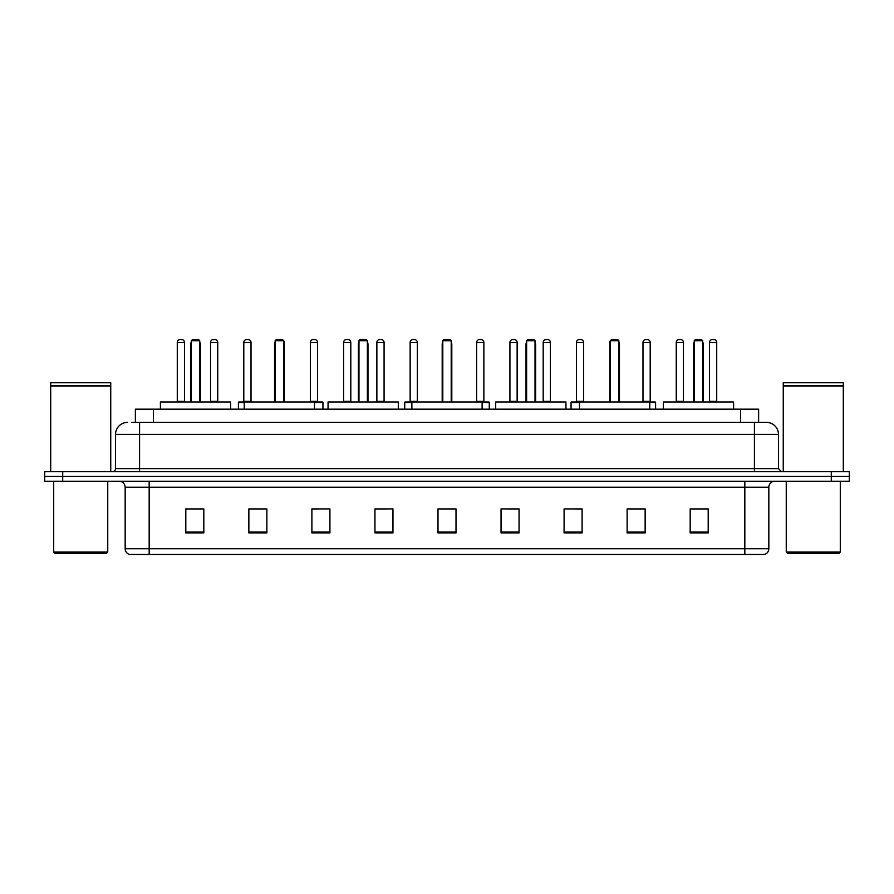 <?xml version="1.0" encoding="UTF-8"?>
<svg xmlns="http://www.w3.org/2000/svg" width="894" height="894" viewBox="0 0 894 894"><rect width="100%" height="100%" fill="white"/><g stroke="black" fill="none" stroke-linecap="round" stroke-linejoin="round"><path stroke-width="1.34" d="M135.374 422.381L135.374 409.173L758.626 409.173L758.626 422.381M132.044 422.381L762.236 422.381M131.764 422.381L139.576 422.381L139.576 434.395L115.549 434.395L115.549 468.612A3.006 3.006 0 0 1 112.555 471.619M127.563 422.381A12.013 12.013 0 0 0 115.549 434.395M778.451 434.395L754.424 434.395L754.424 422.381L766.437 422.381A12.013 12.013 0 0 1 778.451 434.395L778.451 468.612L781.445 471.619M62.714 471.619L44.7 471.619L44.7 476.424L62.714 476.424L44.7 476.424L44.7 481.229L62.714 481.229L62.714 476.424L831.286 476.424L62.714 476.424L62.714 471.619L831.286 471.619L831.286 476.424L849.3 476.424L831.286 476.424L831.286 481.229L62.714 481.229M849.3 471.619L849.3 476.424L849.3 471.619L831.286 471.619M764.214 554.481L744.825 554.481L744.825 548.715L768.84 548.715L768.84 487.23A6.001 6.001 0 0 1 774.841 481.229M764.035 554.481L129.485 554.481A6.001 6.001 0 0 1 125.16 548.715L125.16 487.23C124.802 483.587 122.802 481.587 119.159 481.229M708.193 532.925L708.193 508.909L690.179 508.909L690.179 532.925L708.193 532.925M645.144 532.925L645.144 508.909L627.13 508.909L627.13 532.925L645.144 532.925M582.106 532.925L582.106 508.909L564.092 508.909L564.092 532.925L582.106 532.925M519.056 532.925L519.056 508.909L501.042 508.909L501.042 532.925L519.056 532.925M203.821 532.925L203.821 508.909L185.807 508.909L185.807 532.925L203.821 532.925M266.87 532.925L266.87 508.909L248.856 508.909L248.856 532.925L266.87 532.925M329.908 532.925L329.908 508.909L311.894 508.909L311.894 532.925L329.908 532.925M392.958 532.925L392.958 508.909L374.944 508.909L374.944 532.925L392.958 532.925M456.007 532.925L456.007 508.909L437.993 508.909L437.993 532.925L456.007 532.925M849.3 481.229L849.3 476.424L849.3 481.229L831.286 481.229M575.557 509.032L582.106 509.032M642.082 509.032L637.757 509.032M374.944 509.032L386.297 509.032M311.894 509.032L318.443 509.032M256.243 509.032L251.918 509.032M507.703 509.032L519.056 509.032M456.007 509.032L437.993 509.032M266.87 509.032L248.856 509.032M203.821 509.032L185.807 509.032M645.144 509.032L627.13 509.032M708.193 509.032L690.179 509.032M106.542 553.274L54.903 553.274L53.707 552.079L107.749 552.079L106.542 553.274M53.707 481.229L53.707 552.079M107.749 481.229L107.749 552.079M50.701 386.052L110.744 386.052L50.701 386.052L50.701 471.619M110.744 386.052L110.744 471.619M110.454 385.75L51.003 385.75M110.744 385.459L110.744 382.755L50.701 382.755L50.701 385.459M230.663 409.173L230.663 401.965L160.406 401.965L160.406 409.173M191.327 340.726L192.534 339.519L198.535 339.519L199.731 340.726L191.327 340.726L191.327 401.965M199.731 340.726L199.731 401.965M200.334 401.965L200.334 344.324A4.805 4.805 0 0 0 199.731 342M190.724 401.965L190.724 344.324L191.327 344.324M314.476 409.173L314.476 401.965L244.23 401.965L244.23 409.173M275.151 340.726L276.358 339.519L282.359 339.519L283.554 340.726L275.151 340.726L275.151 401.965M283.554 340.726L283.554 401.965M284.158 401.965L284.158 344.324A4.805 4.805 0 0 0 283.554 342M274.547 401.965L274.547 344.324L275.151 344.324M398.299 409.173L398.299 401.965L328.053 401.965L328.053 409.173M358.975 340.726L360.17 339.519L366.182 339.519L367.378 340.726L358.975 340.726L358.975 401.965M367.378 340.726L367.378 401.965M367.982 401.965L367.982 344.324A4.805 4.805 0 0 0 367.378 342M358.371 401.965L358.371 344.324L358.975 344.324M482.123 409.173L482.123 401.965L411.877 401.965L411.877 409.173M442.798 340.726L443.994 339.519L450.006 339.519L451.202 340.726L442.798 340.726L442.798 401.965M451.202 340.726L451.202 401.965M451.805 401.965L451.805 344.324A4.805 4.805 0 0 0 451.202 342M442.195 401.965L442.195 344.324L442.798 344.324M565.947 409.173L565.947 401.965L495.701 401.965L495.701 409.173M526.622 340.726L527.818 339.519L533.83 339.519L535.025 340.726L526.622 340.726L526.622 401.965M535.025 340.726L535.025 401.965M535.629 401.965L535.629 344.324A4.805 4.805 0 0 0 535.025 342M526.018 401.965L526.018 344.324L526.622 344.324M649.77 409.173L649.77 401.965L579.524 401.965L579.524 409.173M610.446 340.726L611.641 339.519L617.642 339.519L618.849 340.726L610.446 340.726L610.446 401.965M618.849 340.726L618.849 401.965M619.453 401.965L619.453 344.324A4.805 4.805 0 0 0 618.849 342M609.842 401.965L609.842 344.324L610.446 344.324M733.594 409.173L733.594 401.965L663.337 401.965L663.337 409.173M694.269 340.726L695.465 339.519L701.466 339.519L702.673 340.726L694.269 340.726L694.269 401.965M702.673 340.726L702.673 401.965M703.276 401.965L703.276 344.324A4.805 4.805 0 0 0 702.673 342M693.666 401.965L693.666 344.324L694.269 344.324M839.097 553.274L787.458 553.274L786.251 552.079L840.293 552.079L839.097 553.274M786.251 481.229L786.251 552.079M840.293 481.229L840.293 552.079M783.256 386.052L843.299 386.052L783.256 386.052L783.256 471.619M843.299 386.052L843.299 471.619M842.997 385.75L783.546 385.75M843.299 385.459L843.299 382.755L783.256 382.755L783.256 385.459M177.28 342.525A3.006 3.006 0 0 1 180.286 339.519L181.482 339.519A3.006 3.006 0 0 1 184.488 342.525L177.28 342.525L177.28 401.361A0.603 0.603 0 0 1 176.677 401.965M184.488 342.525L184.488 401.361A0.603 0.603 0 0 0 185.08 401.965M210.548 342.525A3.006 3.006 0 0 1 213.543 339.519L214.75 339.519A3.006 3.006 0 0 1 217.745 342.525L210.548 342.525L210.548 401.361A0.603 0.603 0 0 1 209.945 401.965M217.745 342.525L217.745 401.361A0.603 0.603 0 0 0 218.348 401.965M244.23 402.568L238.407 402.568A0.603 0.603 0 0 1 239 401.965L244.23 401.965M243.805 342.525A3.006 3.006 0 0 1 246.811 339.519L248.007 339.519A3.006 3.006 0 0 1 251.013 342.525L243.805 342.525L243.805 401.361A0.603 0.603 0 0 1 243.213 401.965M251.013 342.525L251.013 401.361A0.603 0.603 0 0 0 251.616 401.965M238.407 402.568L238.407 409.173M282.739 339.899A3.006 3.006 0 0 1 284.281 342.525L284.281 401.361A0.603 0.603 0 0 0 284.884 401.965M322.946 409.173L322.946 402.568A0.603 0.603 0 0 0 322.343 401.965L314.476 401.965M310.341 342.525A3.006 3.006 0 0 1 313.336 339.519L314.543 339.519A3.006 3.006 0 0 1 317.549 342.525L310.341 342.525L310.341 401.361A0.603 0.603 0 0 1 309.737 401.965M317.549 342.525L317.549 401.361A0.603 0.603 0 0 0 318.141 401.965M343.598 342.525A3.006 3.006 0 0 1 346.604 339.519L347.811 339.519A3.006 3.006 0 0 1 350.806 342.525L343.598 342.525L343.598 401.361A0.603 0.603 0 0 1 343.005 401.965M350.806 342.525L350.806 401.361A0.603 0.603 0 0 0 351.409 401.965M376.866 342.525A3.006 3.006 0 0 1 379.872 339.519L381.067 339.519A3.006 3.006 0 0 1 384.074 342.525L376.866 342.525L376.866 401.361A0.603 0.603 0 0 1 376.262 401.965M384.074 342.525L384.074 401.361A0.603 0.603 0 0 0 384.677 401.965M411.877 402.568L404.725 402.568A0.603 0.603 0 0 1 405.328 401.965L411.877 401.965M410.134 342.525A3.006 3.006 0 0 1 413.14 339.519L414.335 339.519A3.006 3.006 0 0 1 417.342 342.525L410.134 342.525L410.134 401.361A0.603 0.603 0 0 1 409.53 401.965M417.342 342.525L417.342 401.361A0.603 0.603 0 0 0 417.934 401.965M404.725 402.568L404.725 409.173M489.275 409.173L489.275 402.568A0.603 0.603 0 0 0 488.672 401.965L482.123 401.965M476.658 342.525A3.006 3.006 0 0 1 479.665 339.519L480.86 339.519A3.006 3.006 0 0 1 483.866 342.525L476.658 342.525L476.658 401.361A0.603 0.603 0 0 1 476.066 401.965M483.866 342.525L483.866 401.361A0.603 0.603 0 0 0 484.47 401.965M509.926 342.525A3.006 3.006 0 0 1 512.933 339.519L514.128 339.519A3.006 3.006 0 0 1 517.134 342.525L509.926 342.525L509.926 401.361A0.603 0.603 0 0 1 509.323 401.965M517.134 342.525L517.134 401.361A0.603 0.603 0 0 0 517.738 401.965M543.194 342.525A3.006 3.006 0 0 1 546.189 339.519L547.396 339.519A3.006 3.006 0 0 1 550.402 342.525L543.194 342.525L543.194 401.361A0.603 0.603 0 0 1 542.591 401.965M550.402 342.525L550.402 401.361A0.603 0.603 0 0 0 550.995 401.965M579.524 402.568L571.054 402.568A0.603 0.603 0 0 1 571.657 401.965L579.524 401.965M576.451 342.525A3.006 3.006 0 0 1 579.457 339.519L580.664 339.519A3.006 3.006 0 0 1 583.659 342.525L576.451 342.525L576.451 401.361A0.603 0.603 0 0 1 575.859 401.965M583.659 342.525L583.659 401.361A0.603 0.603 0 0 0 584.263 401.965M571.054 402.568L571.054 409.173M610.189 342.525L609.719 401.361A0.603 0.603 0 0 1 609.116 401.965M609.719 342.525A3.006 3.006 0 0 1 611.261 339.899M655.593 409.173L655.593 402.568A0.603 0.603 0 0 0 655 401.965L649.77 401.965M642.987 342.525A3.006 3.006 0 0 1 645.993 339.519L647.189 339.519A3.006 3.006 0 0 1 650.195 342.525L642.987 342.525L642.987 401.361A0.603 0.603 0 0 1 642.384 401.965M650.195 342.525L650.195 401.361A0.603 0.603 0 0 0 650.787 401.965M676.255 342.525A3.006 3.006 0 0 1 679.25 339.519L680.457 339.519A3.006 3.006 0 0 1 683.452 342.525L676.255 342.525L676.255 401.361A0.603 0.603 0 0 1 675.652 401.965M683.452 342.525L683.452 401.361A0.603 0.603 0 0 0 684.055 401.965M709.512 342.525A3.006 3.006 0 0 1 712.518 339.519L713.714 339.519A3.006 3.006 0 0 1 716.72 342.525L709.512 342.525L709.512 401.361A0.603 0.603 0 0 1 708.92 401.965M716.72 342.525L716.72 401.361A0.603 0.603 0 0 0 717.323 401.965M153.388 422.381L153.388 409.173M740.612 422.381L740.612 409.173M139.576 471.619L139.576 468.612L778.451 468.612M115.549 468.612L139.576 468.612L139.576 434.395L754.424 434.395L754.424 471.619M744.825 481.229L744.825 487.23L125.16 487.23M768.84 487.23L744.825 487.23L744.825 548.715L149.175 548.715L149.175 554.481M125.16 548.715L149.175 548.715L149.175 481.229M456.007 532.086L437.993 532.086M392.958 532.086L374.944 532.086M329.908 532.086L311.894 532.086M266.87 532.086L248.856 532.086M203.821 532.086L185.807 532.086M519.056 532.086L501.042 532.086M582.106 532.086L564.092 532.086M645.144 532.086L627.13 532.086M708.193 532.086L690.179 532.086M199.731 344.324L200.334 344.324M283.554 344.324L284.158 344.324M367.378 344.324L367.982 344.324M451.202 344.324L451.805 344.324M535.025 344.324L535.629 344.324M618.849 344.324L619.453 344.324M702.673 344.324L703.276 344.324M177.28 401.361L184.488 401.361M210.548 401.361L217.745 401.361M243.805 401.361L251.013 401.361M322.946 402.568L314.476 402.568M310.341 401.361L317.549 401.361M343.598 401.361L350.806 401.361M376.866 401.361L384.074 401.361M410.134 401.361L417.342 401.361M489.275 402.568L482.123 402.568M476.658 401.361L483.866 401.361M509.926 401.361L517.134 401.361M543.194 401.361L550.402 401.361M576.451 401.361L583.659 401.361M655.593 402.568L649.77 402.568M642.987 401.361L650.195 401.361M676.255 401.361L683.452 401.361M709.512 401.361L716.72 401.361M764.515 554.481C767.231 553.52 768.672 551.598 768.84 548.715M191.327 342A4.805 4.805 0 0 0 190.724 344.324M275.151 342A4.805 4.805 0 0 0 274.547 344.324M358.975 342A4.805 4.805 0 0 0 358.371 344.324M442.798 342A4.805 4.805 0 0 0 442.195 344.324M526.622 342A4.805 4.805 0 0 0 526.018 344.324M610.446 342A4.805 4.805 0 0 0 609.842 344.324M694.269 342A4.805 4.805 0 0 0 693.666 344.324"/></g></svg>
